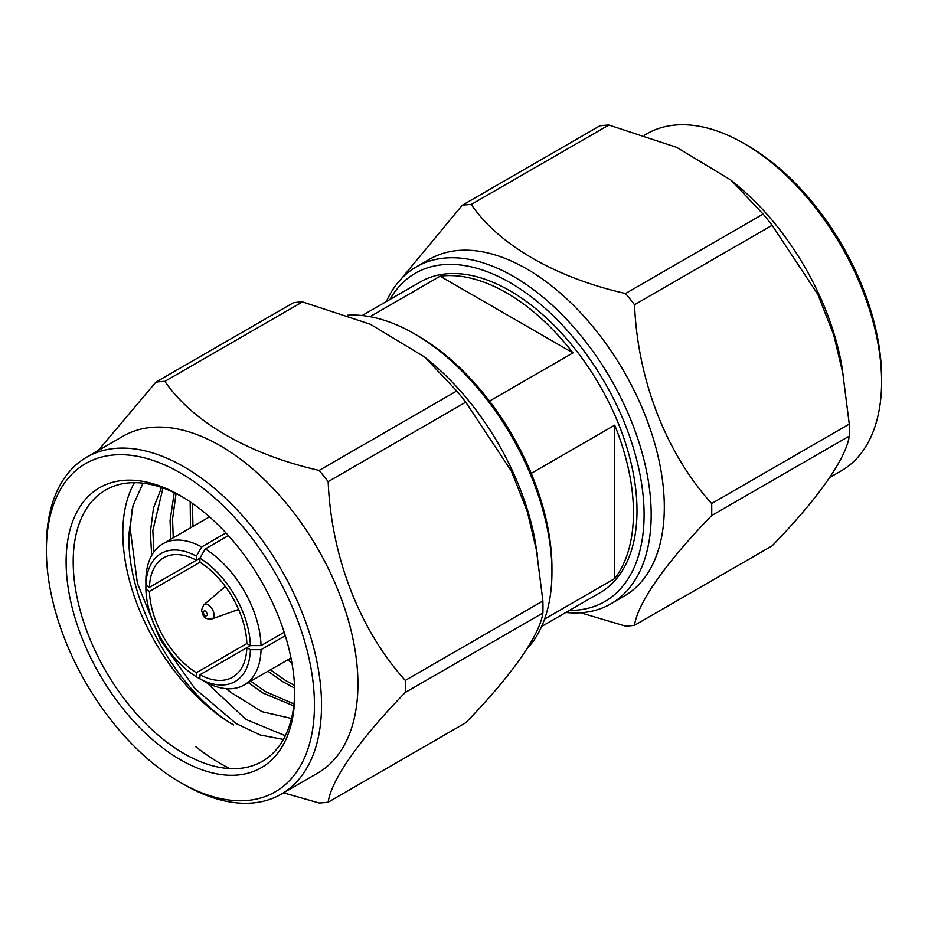 <?xml version="1.0" encoding="UTF-8"?>
<svg xmlns="http://www.w3.org/2000/svg" width="928" height="928" viewBox="0 0 928 928"><rect width="100%" height="100%" fill="white"/><g stroke="black" fill="none" stroke-linecap="round" stroke-linejoin="round"><path stroke-width="1.39" d="M526.907 648.985A194.544 112.323 -120 0 0 551.951 572.066A194.544 112.323 -120 0 0 414.387 333.802A194.544 112.323 -120 0 0 347.408 315.23M414.387 333.802L417.936 335.843A189.532 109.423 -120 0 1 551.951 567.971L551.951 572.066M283.411 739.43L260.165 734.988L236.048 723.515L194.892 688.588L160.184 639.404L137.402 583.329L130.21 528.809L131.985 509.681M134.49 482.664A156.658 90.445 -120 0 0 122.821 533.066A156.658 90.445 -120 0 0 233.589 724.93C176.1 691.035 125.582 599.766 129.062 533.066L133.04 505.551L143.005 483.186M294.721 691.65A156.658 90.445 60 0 1 183.964 753.582A156.658 90.445 60 0 1 81.629 615.542A156.658 90.445 60 0 1 105.641 490.007A156.658 90.445 60 0 1 182.213 496.77M180.426 759.73A161.669 93.345 60 0 1 66.108 561.718A161.669 93.345 60 0 1 180.426 495.714L180.426 495.714A161.669 93.345 60 0 1 180.426 495.726A161.669 93.345 60 0 1 294.744 693.726A161.669 93.345 60 0 1 180.426 759.73M228.392 535.595L205.239 548.958A81.467 47.026 60 0 1 261.035 645.61L284.188 632.246M285.29 635.703L261.035 649.704A81.467 47.026 60 0 1 244.192 684.968A81.467 47.026 60 0 1 205.239 681.929L199.914 678.855L199.914 674.76L250.398 645.61L261.035 645.61M46.4 550.35A189.532 109.423 -120 0 0 180.415 782.478A189.532 109.423 -120 0 0 314.441 705.094A189.532 109.423 -120 0 0 180.426 472.967A189.532 109.423 -120 0 0 46.4 550.35L46.4 546.256A194.544 112.323 -120 0 1 86.698 457.191L123.099 436.172A194.544 112.323 -120 0 1 273.018 488.302A194.544 112.323 -120 0 1 357.93 684.087A194.544 112.323 -120 0 1 317.643 773.14L281.242 794.159A194.544 112.323 -120 0 0 321.529 705.094A194.544 112.323 -120 0 0 236.605 509.31A194.544 112.323 -120 0 0 86.698 457.191M180.415 782.478L183.964 784.52A194.544 112.323 -120 0 0 281.242 794.159M201.689 679.876L196.376 676.802L196.376 672.707L246.848 643.568L250.398 645.61A73.938 42.688 60 0 0 199.914 558.169L196.376 560.222L196.376 556.127L201.689 546.917L225.945 532.916M196.376 672.707A68.927 39.8 60 0 1 149.443 591.414L145.893 589.373L145.893 583.225M201.689 546.917A81.467 47.026 60 0 0 162.736 543.878A81.467 47.026 60 0 0 145.882 579.13L145.893 585.278L149.443 587.32L199.914 558.18L199.914 562.275L149.443 591.414M149.443 587.32A68.927 39.8 60 0 1 163.676 557.798A68.927 39.8 60 0 1 196.376 560.222M195.785 746.762A194.544 112.323 -120 0 0 229.819 768.581M405.292 692.439A231.026 133.388 -120 0 0 405.374 686.476A231.026 133.388 -120 0 0 405.292 680.421C359.728 630.008 331.238 556.823 328.164 481.62A231.026 133.388 -120 0 0 319.151 470.415C249.261 454.592 192.363 421.834 164.882 381.35A231.026 133.388 -120 0 0 155.869 382.15L293.468 302.714A231.026 133.388 60 0 1 302.482 301.902L370.411 324.278L424.688 357.06L430.859 362.187A194.544 112.323 60 0 1 535.607 543.599L542.892 600.984A231.026 133.388 60 0 1 542.973 607.04A231.026 133.388 60 0 1 542.892 612.99C539.818 635.332 511.479 675.7 465.752 722.738L328.164 802.175C331.238 779.833 359.565 739.465 405.292 692.439L542.892 612.99M424.688 357.06L456.75 390.966A231.026 133.388 60 0 1 465.752 402.184L511.386 471.122L527.336 511.653L537.451 554.387M155.869 382.15L98.206 450.544M610.891 603.838L624.01 596.263A194.544 112.323 -120 0 0 664.309 507.198A194.544 112.323 -120 0 0 579.385 311.414A194.544 112.323 -120 0 0 429.467 259.295L416.347 266.87A194.544 112.323 60 0 1 566.266 318.988A194.544 112.323 60 0 1 651.178 514.773A194.544 112.323 60 0 1 610.891 603.838A194.544 112.323 60 0 1 565.871 612.468M386.361 301.542A194.544 112.323 60 0 1 416.347 266.87M389.899 299.5A189.532 109.423 60 0 1 540.537 304.291A189.532 109.423 60 0 1 644.09 514.773A189.532 109.423 60 0 1 569.409 610.415M644.45 135.175L646.758 133.841A194.544 112.323 60 0 1 744.036 143.48L747.585 145.522A189.532 109.423 60 0 1 881.6 377.65L881.6 381.744A194.544 112.323 60 0 1 841.302 470.809L829.794 477.456M744.036 143.48A194.544 112.323 60 0 1 881.6 381.744M731.067 180.171L763.118 214.09L625.518 293.526C555.64 277.716 498.73 244.957 471.25 204.462L608.849 125.025L676.79 147.39L731.067 180.171L737.238 185.31A194.544 112.323 60 0 1 841.974 366.722L849.271 424.096L711.672 503.544C666.095 453.119 637.617 379.946 634.532 304.732L772.131 225.295L817.754 294.234L833.704 334.776L843.83 377.51M580.568 612.77L625.518 626.098A231.026 133.388 -120 0 0 634.532 625.286C637.606 602.956 665.944 562.588 711.672 515.55A231.026 133.388 -120 0 0 711.753 509.6A231.026 133.388 -120 0 0 711.672 503.544M849.271 424.096A231.026 133.388 60 0 1 849.352 430.151A231.026 133.388 60 0 1 849.271 436.114C846.185 458.444 817.858 498.823 772.131 545.85L634.532 625.286M489.508 401.093L572.97 352.907A179.51 103.634 60 0 0 440.104 276.196L370.005 316.668M544.597 619.069L614.696 578.596A179.51 103.634 60 0 0 633.464 512.72A179.51 103.634 60 0 0 614.696 425.175L531.234 473.361M541.639 626.458L599.824 592.864A179.51 103.634 -120 0 0 637.002 510.69A179.51 103.634 -120 0 0 558.644 330.032A179.51 103.634 -120 0 0 420.314 281.938L362.129 315.532M608.849 125.025A231.026 133.388 60 0 0 599.836 125.825L462.248 205.262L401.082 279.026M711.672 515.55L849.271 436.114M763.118 214.09A231.026 133.388 60 0 1 772.131 225.295M634.532 304.732A231.026 133.388 -120 0 0 625.518 293.526M471.25 204.462A231.026 133.388 -120 0 0 462.248 205.262M456.75 390.966L319.151 470.415M164.882 381.35L302.482 301.902M283.469 792.814L319.151 802.975A231.026 133.388 -120 0 0 328.164 802.175M542.892 600.984L405.292 680.421M328.164 481.62L465.752 402.184M287.68 659.866L291.96 663.184M190.17 501.828L190.495 527.846M267.983 671.234L282.82 681.744L294.64 688.124M174.244 492.652L170.068 520.562L170.798 539.214M248.298 682.602L263.134 693.112L293.77 705.918M161.576 487.478L153.503 507.894L150.382 531.93L151.658 555.431M206.724 682.706L245.978 719.455L285.36 735.73M226.142 688.657A138.562 80.005 -120 0 0 230.968 692.474L262.021 711.695L291.496 718.492M290.139 658.439L291.241 659.321M192.421 503.37L192.954 526.42M270.454 669.807L285.29 680.317L294.524 685.456M176.065 493.522L172.538 519.135L173.258 537.799M250.757 681.175L265.594 691.685L294.002 703.981M162.98 487.966L152.842 530.503L153.874 551.951M226.432 688.68L230.968 692.474M261.035 649.704L250.398 649.704A73.938 42.688 60 0 1 199.914 678.855M250.398 649.704L246.848 647.663A68.927 39.8 60 0 1 232.615 677.185A68.927 39.8 60 0 1 199.914 674.76M205.239 548.958L199.914 558.169M145.893 585.278A73.938 42.688 60 0 1 196.376 556.127M196.376 676.802A73.938 42.688 60 0 1 145.893 589.373M199.914 562.275A68.927 39.8 60 0 1 246.848 643.568M440.104 276.196L572.97 352.907M614.696 425.175L614.696 578.596M202.965 612.086C204.485 609.858 205.993 610.728 207.501 614.707C205.993 616.934 204.485 616.064 202.965 612.086M211.874 618.93C203.197 619.475 203.174 615.751 201.504 610.044L203.766 604.882A8.155 4.71 60 0 1 208.255 604.986A8.155 4.71 60 0 1 214.02 614.986A8.155 4.71 60 0 1 211.874 618.93L238.6 609.452M244.192 684.968L290.974 657.964M162.736 543.878L209.519 516.861M203.766 604.882L225.33 586.473"/></g></svg>
